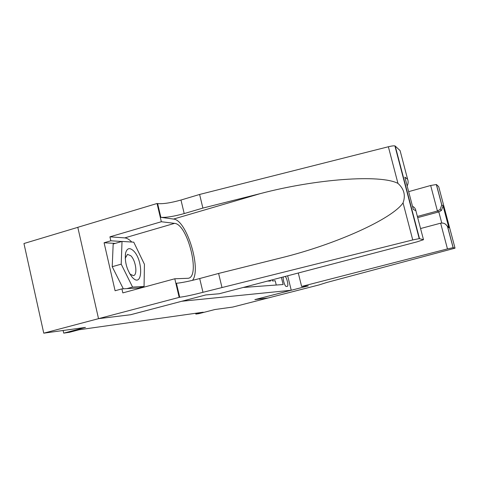 <?xml version="1.0" encoding="UTF-8"?>
<svg xmlns="http://www.w3.org/2000/svg" width="479" height="479" viewBox="0 0 479 479"><rect width="100%" height="100%" fill="white"/><g stroke="black" fill="none" stroke-linecap="round" stroke-linejoin="round"><path stroke-width="0.72" d="M77.796 227.339L23.95 243.518L43.757 333.168L98.584 318.649L130.635 314.739L181.804 301.249L291.244 290.25L287.669 275.796M291.244 290.25L254.858 299.609L268.066 297.998L232.734 307.063L214.885 309.53L198.779 313.673L195.863 314.092L203.216 312.2L79.179 329.744L69.437 332.3L63.719 333.127L85.472 327.408L43.757 333.168M267.539 281.077L270.485 281.041L270.318 280.347M283.34 276.928C282.52 278.976 284.957 286.813 286.292 286.436L287.268 286.358C288.867 286.412 286.861 277.329 285.089 276.473M243.176 287.466L283.143 284.526L281.395 277.443M276.257 285.035L275.209 280.778L272.395 280.933L272.138 279.868M63.132 330.492L63.719 333.127M195.666 313.266L195.863 314.092M132.815 277.886C142.922 288.16 143.383 260.217 133.527 250.858C129.635 247.278 126.971 248.074 125.534 253.247C124.606 261.935 126.809 269.911 132.138 277.179L132.815 277.886M129.546 273.437L130.312 274.281L133.407 275.629C137.826 275.185 135.874 260.462 130.833 255.78L127.534 254.343L125.211 258.289M123.307 288.813L112.218 266.695L113.176 243.997L122.019 241.428L133.755 242.17L144.442 264.306L144.053 286.478L132.575 287.071L121.211 264.157L122.019 241.428M138.545 287.975L144.053 286.478M126.923 288.615L132.575 287.071M112.218 266.695L121.211 264.157M298.279 273.012L301.626 286.466L447.464 248.912L440.644 223.184L420.562 228.537M408.659 191.648L430.663 185.499L436.405 184.523L441.794 204.826L443.117 205.814L448.961 227.812L447.733 227.178L453.17 247.661L455.038 248.158L326.84 282.466L319.032 284.927L268.09 297.998L254.93 299.603L308.29 285.879L301.626 286.466M436.405 184.523L438.692 186.66L455.038 248.158M417.383 216.442L437.423 211.017L430.663 185.499M453.17 247.661L447.464 248.912M417.694 217.622L438.818 211.916L437.423 211.017L440.099 209.509L441.794 204.826M443.117 205.814L441.452 210.431L438.818 211.916L441.764 223.016M448.961 227.812L445.428 224.112M447.733 227.178L447.518 226.633C445.907 223.813 443.62 222.663 440.644 223.184M221.933 287.292L218.604 273.443L281.377 257.804C336.126 244.296 392.385 218.813 403.049 202.874C405.785 195.372 404.084 188.876 397.953 183.391C380.338 174.14 315.589 179.02 260.504 193.558L202.886 208.084L184.205 213.574C174.027 216.394 166.249 217.652 160.866 217.34L157.627 203.599L157.04 203.497L77.796 227.315L98.524 318.655L130.48 314.763L205.772 294.938L219.238 293.753L417.023 241.853L423.496 239.71L419.221 238.626L412.748 239.943L202.976 292.304C192.672 294.962 184.918 296.609 179.715 297.243L98.524 318.655M202.886 208.084L199.611 194.456L180.978 200.03C170.823 202.88 163.04 204.072 157.627 203.599M179.715 297.243L176.416 283.275C181.649 282.802 189.409 281.227 199.695 278.538L218.604 273.443M423.496 239.71L415.886 210.748L413.329 209.431L404.857 177.146L407.599 179.206L400.091 150.61L395.223 146.065L419.508 238.638M397.953 183.391L388.367 146.754L199.611 194.456M179.158 297.291L174.793 278.772L122.828 292.897L121.906 288.891L141.539 287.813M115.235 243.398L104.087 242.763L115.092 290.753L121.906 288.891M104.087 242.763L110.841 240.793L109.925 236.83L161.345 221.735L157.04 203.497M174.793 278.772L188.031 278.293C200.917 277.371 187.726 223.944 174.548 223.37L161.345 221.735M192.48 280.353C201.737 269.21 186.535 219.717 173.524 219.065L160.866 217.34M388.367 146.754C391.565 145.975 393.744 145.694 394.906 145.915L395.223 146.065M109.925 236.83L124.732 237.895C126.983 238.093 129.33 239.476 131.773 242.045M144.251 275.299L144.155 280.7M142.85 286.807L142.538 287.538M121.834 241.482L110.841 240.793M142.221 287.628L142.233 286.969M415.886 210.748C415.616 208.79 414.485 207.305 412.503 206.293M413.329 209.431L412.976 208.078M410.778 205.365L410.443 205.162M404.857 177.146L405.294 178.823M407.599 179.206C408.437 181.481 408.3 183.744 407.174 185.99M184.205 213.574L180.978 200.03M199.695 278.538L202.976 292.304M412.748 239.943L403.049 202.874M260.504 193.558L173.524 219.065M124.732 237.895L174.548 223.37M129.851 273.796L132.138 277.179M125.348 257.486L125.534 253.247M436.321 184.481L441.86 205.317M441.452 210.431L440.099 209.509M448.757 227.291L443.177 206.287M447.518 226.633L453.104 247.655M419.221 238.626L394.906 145.915M405.755 186.205L405.414 185.972"/></g></svg>
